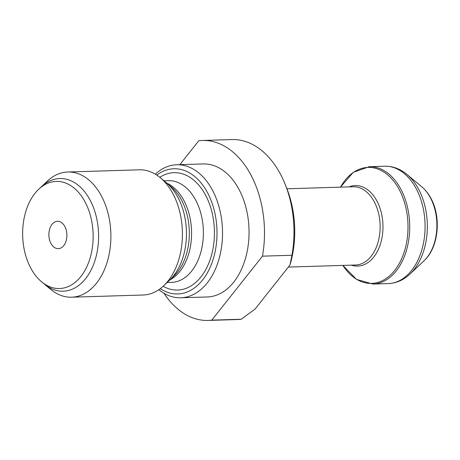 <?xml version="1.0" encoding="UTF-8"?>
<svg xmlns="http://www.w3.org/2000/svg" width="460" height="460" viewBox="0 0 460 460"><rect width="100%" height="100%" fill="white"/><g stroke="black" fill="none" stroke-linecap="round" stroke-linejoin="round"><path stroke-width="0.69" d="M291.945 255.26A90.028 59.196 -91.8 0 0 285.05 184.04L286.568 187.818A82.196 54.05 88.2 0 1 289.99 264.994L291.945 255.26L262.47 256.162A90.028 59.196 -91.8 0 0 202.521 140.467A90.028 59.196 -91.8 0 0 198.766 140.766L179.837 164.657M285.05 184.04A90.028 59.196 -91.8 0 0 232.001 139.564L202.521 140.467M208.035 320.436L237.509 319.533A90.028 59.196 -91.8 0 0 241.264 319.234L211.79 320.137A90.028 59.196 -91.8 0 1 208.035 320.436A90.028 59.196 -91.8 0 1 163.961 293.261M241.264 319.234L255.012 309.143L289.99 264.994M64.739 226.326A13.702 9.01 -91.8 0 0 57.477 221.271A13.702 9.01 -91.8 0 0 49.622 229.206A13.702 9.01 -91.8 0 0 51.054 243.605A13.702 9.01 -91.8 0 0 58.316 248.659A13.702 9.01 -91.8 0 0 66.171 240.724A13.702 9.01 -91.8 0 0 64.739 226.326M38.732 189.244A53.59 35.236 -91.8 0 1 84.657 201.175A53.59 35.236 88.2 0 1 85.491 269.405A53.59 35.236 88.2 0 1 41.567 281.773A53.59 35.236 88.2 0 1 31.13 268.755A53.59 35.236 -91.8 0 1 38.732 189.244L47.288 181.165A62.629 41.181 -91.8 0 1 67.769 172.005A62.629 41.181 -91.8 0 1 100.964 195.115A62.629 41.181 88.2 0 1 107.513 260.941A62.629 41.181 88.2 0 1 71.605 297.2A62.629 41.181 88.2 0 1 50.6 289.311L41.567 281.773M160.293 177.709L170.982 186.622A51.934 34.149 -91.8 0 1 181.096 199.243A51.934 34.149 -91.8 0 1 173.725 276.299L163.605 285.85A62.629 41.181 88.2 0 0 172.488 192.924A62.629 41.181 -91.8 0 0 160.293 177.709A62.629 41.181 -91.8 0 0 139.288 169.815L67.769 172.005M163.605 285.85A62.629 41.181 88.2 0 1 143.123 295.009L71.605 297.2M156.762 175.082A62.629 41.181 88.2 0 1 207.08 191.866A62.629 41.181 88.2 0 1 209.225 269.295A62.629 41.181 88.2 0 1 160.241 288.684M155.302 174.162A66.539 43.752 88.2 0 1 176.715 164.755A66.539 43.752 88.2 0 1 211.985 189.307A66.539 43.752 88.2 0 1 218.943 259.244A66.539 43.752 88.2 0 1 180.786 297.775A66.539 43.752 88.2 0 1 158.838 289.691M176.715 164.755L203.239 163.938A66.539 43.752 -91.8 0 1 238.51 188.496A66.539 43.752 88.2 0 1 245.467 258.434A66.539 43.752 88.2 0 1 207.316 296.964L180.786 297.775M262.47 256.162L211.79 320.137M163.432 180.596A56.367 37.064 88.2 0 1 177.525 196.627A56.367 37.064 88.2 0 1 166.56 282.773M42.953 282.871A56.367 37.064 -91.8 0 0 63.244 291.191A56.367 37.064 -91.8 0 0 95.559 258.555A56.367 37.064 -91.8 0 0 89.671 199.318A56.367 37.064 -91.8 0 0 59.788 178.514A56.367 37.064 -91.8 0 0 40.049 188.059M288.345 267.07L355.586 265.012A39.14 25.737 -91.8 0 0 378.028 242.345A39.14 25.737 -91.8 0 0 373.94 201.204A39.14 25.737 -91.8 0 0 353.188 186.76L286.954 188.79M351.4 265.138A40.29 26.49 -91.8 0 0 379.379 247.003A40.29 26.49 -91.8 0 0 376.596 200.422A40.29 26.49 -91.8 0 0 349.002 186.892M340.48 187.151A58.023 38.151 88.2 0 1 398.808 188.824A58.023 38.151 88.2 0 1 395.79 268.968A58.023 38.151 88.2 0 1 342.872 265.397L356.517 279.404L372.876 284.061A58.713 38.605 88.2 0 0 406.542 250.062A58.713 38.605 88.2 0 0 400.401 188.353A58.713 38.605 88.2 0 0 369.282 166.687L384.658 166.215A58.713 38.605 88.2 0 1 415.777 187.887A58.713 38.605 88.2 0 1 421.918 249.59A58.713 38.605 88.2 0 1 388.251 283.59L372.876 284.061M421.739 186.754C425.23 189.698 428.191 193.367 430.612 197.76C441.542 216.844 438.782 247.445 424.005 260.82A42.895 28.204 88.2 0 0 430.088 197.179A42.895 28.204 88.2 0 0 421.739 186.754L406.973 174.443A57.667 37.915 88.2 0 1 418.203 188.456A57.667 37.915 88.2 0 1 410.021 274.016C403.633 280.031 396.376 283.222 388.251 283.59M169.774 280.031A50.887 33.459 -91.8 0 0 183.517 199.812A50.887 33.459 -91.8 0 0 166.808 183.137M167.124 282.526L171.465 282.394A50.887 33.459 -91.8 0 0 200.64 252.931A50.887 33.459 -91.8 0 0 195.322 199.45A50.887 33.459 -91.8 0 0 168.348 180.671L164.007 180.809M163.139 286.281A58.713 38.605 -91.8 0 0 207.73 265.667A58.713 38.605 -91.8 0 0 205.125 194.333A58.713 38.605 -91.8 0 0 159.798 177.307M424.005 260.82L410.021 274.016M384.658 166.215C392.788 166.089 400.229 168.831 406.973 174.443M340.469 187.151L353.24 172.339L369.282 166.687"/></g></svg>
